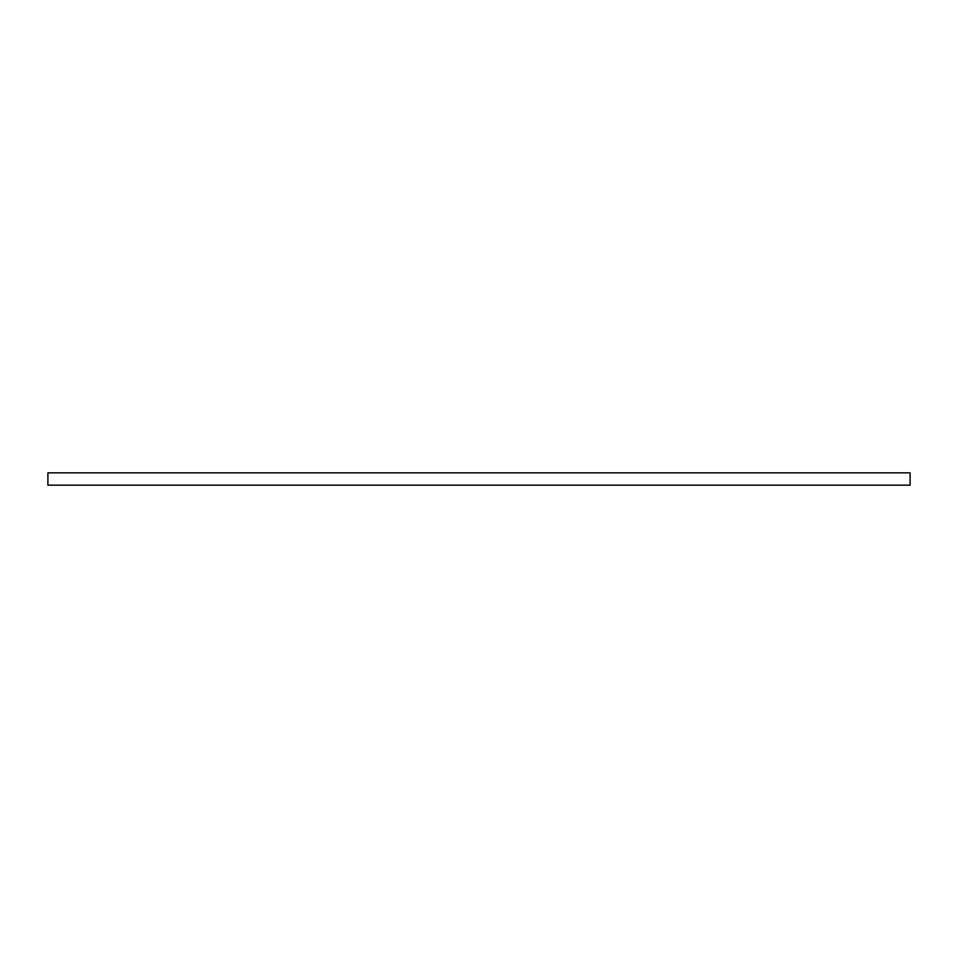 <?xml version="1.0" encoding="UTF-8"?>
<svg xmlns="http://www.w3.org/2000/svg" width="958" height="958" viewBox="0 0 958 958"><rect width="100%" height="100%" fill="white"/><g stroke="black" fill="none" stroke-linecap="round" stroke-linejoin="round"><path stroke-width="1.44" d="M47.9 472.845L47.9 485.155L910.1 485.155L910.1 472.845L47.9 472.845"/></g></svg>
